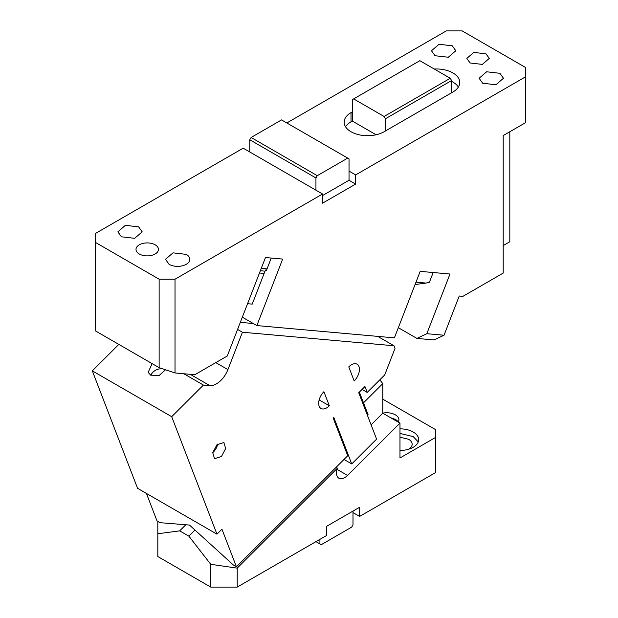 <?xml version="1.0" encoding="UTF-8"?>
<svg xmlns="http://www.w3.org/2000/svg" width="618" height="618" viewBox="0 0 618 618"><rect width="100%" height="100%" fill="white"/><g stroke="black" fill="none" stroke-linecap="round" stroke-linejoin="round"><path stroke-width="0.93" d="M349.031 180.263L355.644 184.087L322.565 203.183L322.565 194.013L249.78 151.997L249.78 139.768L251.109 137.482L317.273 175.682L347.71 158.108L349.031 158.872L349.031 180.263L322.565 195.543M286.837 122.959L446.296 30.9L462.171 30.9L525.694 67.571L525.694 76.74L355.644 174.917L349.031 171.093M485.995 53.82L489.278 58.401L482.349 64.396L470.113 62.99L466.822 58.401L473.759 52.414L485.995 53.82M352.337 111.881L352.337 121.051L351.016 121.816L351.016 112.646L352.337 111.881L352.337 99.66L419.831 60.695L450.259 78.27L451.588 80.556L451.588 92.785L452.909 92.02A23.391 13.503 0 0 0 459.761 82.472A23.391 13.503 0 0 0 452.909 72.924A23.391 13.503 0 0 0 434.245 69.023M451.588 92.785L384.095 131.75A23.391 13.503 0 0 1 351.016 131.75A23.391 13.503 0 0 1 344.164 122.202A23.391 13.503 0 0 1 351.016 112.646M452.245 45.802L455.814 50.761L448.305 57.25L435.049 55.728L431.48 50.761L438.989 44.272L452.245 45.802M499.885 73.303L503.454 78.27L495.937 84.759L482.681 83.237L479.12 78.27L486.629 71.781L499.885 73.303M458.371 87.053A23.391 13.503 0 0 0 452.909 82.086A23.391 13.503 0 0 0 451.588 81.383M376.099 134.77L352.337 121.051M353.658 98.895L384.095 116.47L385.423 118.764L385.423 130.985M351.016 121.816A23.391 13.503 0 0 0 345.555 126.783M450.259 78.27L384.095 116.47M451.588 80.556L385.423 118.764M249.78 151.997L243.168 148.173L95.62 233.365L95.62 331.001L159.135 367.671L159.135 279.205L175.018 279.205L175.018 372.963L194.809 374.732L227.277 355.991L265.47 257.536L282.665 259.073L256.856 325.578L394.384 337.868L420.186 271.356L449.981 274.021L426.822 333.705L444.018 335.242L459.236 296.022L462.913 296.346L503.199 273.094L503.199 135.566L525.694 122.58L525.694 76.74M186.265 254.369A12.167 7.022 180 0 1 189.826 259.336A12.167 7.022 180 0 1 182.318 265.825A12.167 7.022 180 0 1 169.062 264.303L165.5 259.336L173.009 252.847L186.265 254.369M155.164 244.821A11.232 6.481 180 0 1 158.455 249.402A11.232 6.481 180 0 1 151.526 255.396A11.232 6.481 180 0 1 139.289 253.99A11.232 6.481 180 0 1 135.999 249.402A11.232 6.481 180 0 1 142.928 243.415A11.232 6.481 180 0 1 155.164 244.821M159.135 367.671L175.018 372.963M159.135 279.205L95.62 242.526M175.018 279.205L322.565 194.013M138.625 226.868L142.186 231.835L134.678 238.324L121.422 236.802L117.86 231.835L125.369 225.346L138.625 226.868M415.991 282.171L426.08 283.067L415.064 284.55M426.08 283.067L429.433 282.171L433.179 272.515M444.018 335.242L434.091 339.946L416.903 338.409L426.822 333.705M398.332 327.687L416.903 338.409M242.326 317.188L256.856 325.578M247.563 303.701L252.229 304.118L265.462 270.012L266.559 270.112M265.462 270.012L266.389 270.553L271.232 258.054M503.199 245.585L509.811 241.769L509.811 131.75M355.644 184.087L355.644 174.917M317.273 175.682L315.945 177.969L315.945 190.197M249.78 139.768L315.945 177.969M251.109 137.482L281.538 119.907L347.71 158.108M146.427 493.427L157.026 520.935L160.054 522.681L189.487 525.061L233.395 565.03L236.424 566.776L221.939 529.186L216.964 534.153L137.567 488.313L92.306 370.854L118.826 344.404M359.367 392.09L368.143 414.848L367.494 415.489M377.729 336.377L393.998 345.771L395.01 348.397L384.72 374.925L367.208 392.399L364.944 386.528L358.726 392.731L376.601 439.128L351.735 463.933L333.859 417.536L333.233 418.162L347.718 455.744L236.424 566.776M362.048 389.417L367.208 392.399M393.998 345.771L242.418 332.229L227.918 369.603A18.718 10.807 -60 0 1 220.989 380.325A18.718 10.807 -60 0 1 209.842 385.632L203.415 385.06L171.704 416.694L216.964 534.153M329.332 405.794L323.902 391.696A11.232 6.481 -60 0 0 320.997 408.467A11.232 6.481 -60 0 0 329.332 405.794L319.151 399.916M348.768 366.891A11.232 6.481 -60 0 1 357.096 364.211A11.232 6.481 -60 0 1 354.199 380.982L348.768 366.891M216.941 444.736L212.746 452.685L214.531 458.718L221.468 456.486L225.663 448.537L223.886 442.511L216.941 444.736M171.704 416.694L92.306 370.854M203.415 385.06L183.832 373.751M152.144 363.639L148.15 372.33L150.661 375.165L159.12 375.512L165.508 369.796M237.575 329.433L242.418 332.229M253.28 323.515L240.325 322.357M343.987 459.468L351.735 463.933M212.762 452.608A9.355 5.4 120 0 0 213.527 451.897A9.355 5.4 120 0 0 217.714 444.033M162.441 368.776A9.355 6.922 -21.1 0 0 150.916 375.304M259.467 273.009L264.141 273.426M315.945 541.638L321.244 544.697L351.673 527.123L353.002 524.837L353.002 512.608L359.614 516.432L435.705 472.5L435.705 437.351L399.977 457.984L399.977 423.121L382.774 413.195L371.101 424.836M435.705 437.351L435.705 429.711L382.774 399.151M399.977 428.846A18.718 10.807 180 0 1 413.21 432.005A18.718 10.807 180 0 1 418.695 439.645A18.718 10.807 180 0 1 399.977 450.452M382.774 413.141A12.167 7.022 180 0 1 395.342 414.817A12.167 7.022 180 0 1 398.911 419.784A12.167 7.022 180 0 1 398.224 422.109M398.239 422.071A12.167 7.022 0 0 0 395.342 419.398L390.591 417.706M396.401 421.059L392.476 418.788M194.971 530.059L188.861 536.154L210.746 564.311L210.746 587.1L237.212 587.1L326.536 535.528L326.536 526.358L359.614 507.262L359.614 516.432M353.002 512.608L353.002 511.078M319.915 539.352L319.915 543.933M336.679 466.76L337.235 468.351A11.696 6.752 120 0 0 336.949 475.837A11.696 6.752 120 0 0 338.873 478.208A11.696 6.752 120 0 0 344.72 477.629A11.696 6.752 120 0 0 347.555 475.427L399.977 423.121M382.774 413.195L382.774 383.623L363.515 402.836M379.815 379.815L382.774 383.623M210.746 564.311L237.212 568.135L337.235 468.351M237.212 587.1L237.212 568.135M188.861 536.154L179.691 530.862L157.814 533.751L157.814 556.54L210.746 587.1M158.386 521.723L157.814 522.295L157.814 533.751M408.413 449.294A12.167 7.022 0 0 0 412.144 444.234A12.167 7.022 0 0 0 408.575 439.267L399.977 437.204M418.262 441.94L413.21 436.594L399.977 433.427M179.691 530.862L185.802 524.767M261.275 268.351L267.038 268.861M209.842 385.632L190.267 374.33M227.918 369.603L215.806 362.611M336.949 469.301L347.555 475.427M260.356 270.73L265.022 271.147"/></g></svg>
